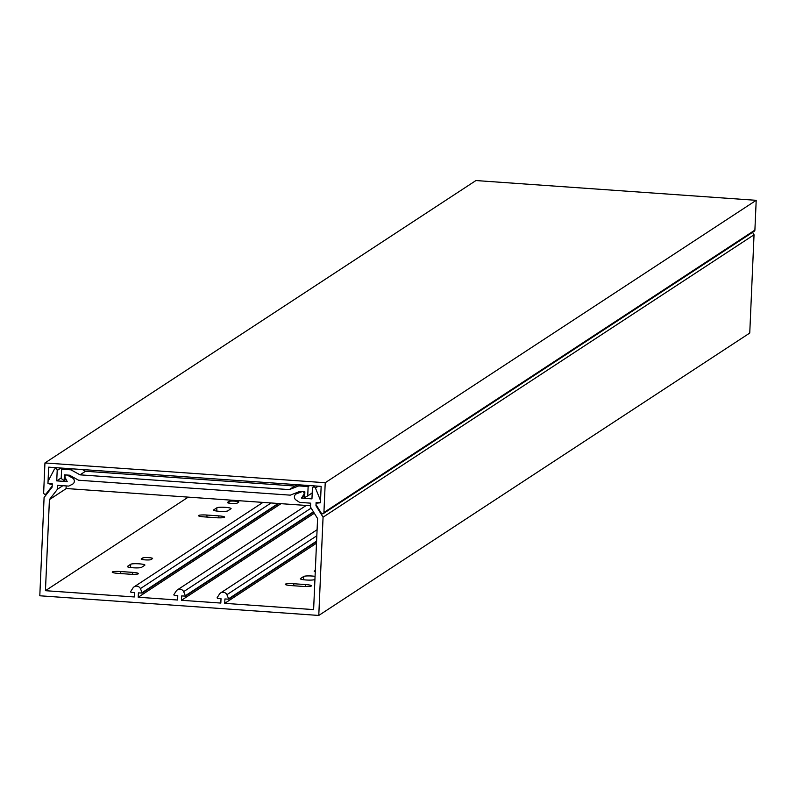 <?xml version="1.0" encoding="UTF-8"?>
<svg xmlns="http://www.w3.org/2000/svg" width="796" height="796" viewBox="0 0 796 796"><rect width="100%" height="100%" fill="white"/><g stroke="black" fill="none" stroke-linecap="round" stroke-linejoin="round"><path stroke-width="1.19" d="M120.803 571.528L132.693 572.374A7.174 0.995 -177.5 0 1 138.464 573.598A7.174 0.995 -177.5 0 1 129.887 574.205L117.997 573.369A7.174 0.995 -177.5 0 1 112.236 572.135A7.174 0.995 -177.5 0 1 120.803 571.528L120.713 573.558M141.27 558.901L142.782 557.916A4.965 0.687 -177.5 0 1 148.156 557.588A4.965 0.687 -177.5 0 1 152.613 558.474A4.965 0.687 -177.5 0 1 152.514 558.603L151.011 559.588A4.965 0.687 -177.5 0 1 145.638 559.906A4.965 0.687 -177.5 0 1 141.181 559.031A4.965 0.687 -177.5 0 1 141.27 558.901L141.26 559.16M213.666 509.888L216.9 507.778A7.174 0.995 -177.5 0 1 224.661 507.311A7.174 0.995 -177.5 0 1 231.099 508.584A7.174 0.995 -177.5 0 1 230.959 508.763L227.726 510.883A7.174 0.995 -177.5 0 1 219.975 511.35A7.174 0.995 -177.5 0 1 213.537 510.077A7.174 0.995 -177.5 0 1 213.666 509.888L213.656 510.266M227.467 502.415L228.979 501.43A4.965 0.687 -177.5 0 1 234.342 501.112A4.965 0.687 -177.5 0 1 238.81 501.987A4.965 0.687 -177.5 0 1 238.71 502.117L237.198 503.102A4.965 0.687 -177.5 0 1 231.835 503.43A4.965 0.687 -177.5 0 1 227.377 502.545A4.965 0.687 -177.5 0 1 227.467 502.415L227.457 502.684M206.99 515.052L218.89 515.888A7.174 0.995 -177.5 0 1 224.651 517.121A7.174 0.995 -177.5 0 1 216.084 517.728L204.194 516.883A7.174 0.995 -177.5 0 1 198.423 515.659A7.174 0.995 -177.5 0 1 206.99 515.052L206.91 517.082M127.479 566.374L130.703 564.255A7.174 0.995 -177.5 0 1 138.464 563.787A7.174 0.995 -177.5 0 1 144.902 565.06A7.174 0.995 -177.5 0 1 144.763 565.25L141.529 567.369A7.174 0.995 -177.5 0 1 133.778 567.827A7.174 0.995 -177.5 0 1 127.34 566.553A7.174 0.995 -177.5 0 1 127.479 566.374L127.459 566.752M45.442 590.692L134.325 596.96L134.524 592.592L130.952 592.343L130.604 591.667L132.912 588.065A4.418 4.288 -123.2 0 1 140.404 588.592L142.245 593.06L138.414 592.871L138.225 597.239L177.578 600.015L177.767 595.647L174.205 595.398L173.856 594.712L176.165 591.12A4.418 4.288 -123.2 0 1 183.657 591.647L185.498 596.105L181.667 595.925L181.478 600.293L220.83 603.07L221.019 598.701L217.457 598.443L217.109 597.766L219.417 594.164A4.418 4.288 -123.2 0 1 226.91 594.692L228.751 599.159L224.92 598.97L224.731 603.338L313.614 609.607L317.584 518.524L310.49 507.072L310.669 503.162L299.595 502.385L296.003 499.978A3.532 3.433 56.8 0 1 296.54 493.799L301.764 491.749A1.761 1.721 56.8 0 1 303.883 494.366L301.465 498.137L311.952 498.873L312.4 488.455A1.612 1.562 56.8 0 1 315.445 487.998L320.539 500.575L320.44 502.764L316.111 502.455L315.972 505.729L323.067 517.181L318.778 615.447L39.8 595.776L44.088 497.5L52.138 487.122L52.277 483.839L47.959 483.54L48.665 467.162L321.156 486.386L320.44 502.764L316.082 503.221L316.022 504.654L321.285 513.151A1.453 1.413 56.8 0 0 323.922 512.515L325.226 482.724L44.944 462.954L43.651 492.744A1.453 1.413 -123.2 0 0 46.208 493.749L52.188 486.038L52.247 484.615L47.959 483.54L48.049 481.351L54.208 469.57A1.612 1.562 -123.2 0 1 57.193 470.456L56.735 480.874L67.212 481.61L65.143 477.52A1.761 1.721 -123.2 0 1 67.481 475.222L72.496 477.998A3.532 3.433 -123.2 0 1 72.486 484.207L68.705 486.097L57.64 485.321L57.471 489.222L49.422 499.609L45.442 590.692L188.234 497.132M314.311 513.241L181.478 600.293M281.008 503.669L138.225 597.239M305.704 584.572L293.804 583.737A7.174 0.995 2.5 0 0 285.237 584.344A7.174 0.995 2.5 0 0 291.008 585.567L302.898 586.413A7.174 0.995 2.5 0 0 311.465 585.806A7.174 0.995 2.5 0 0 305.704 584.572L305.614 586.533M315.315 570.424L314.281 571.1A4.965 0.687 2.5 0 0 314.191 571.23A4.965 0.687 2.5 0 0 315.266 571.707M315.067 576.344A7.174 0.995 2.5 0 0 303.714 576.463L300.48 578.573A7.174 0.995 2.5 0 0 300.351 578.762A7.174 0.995 2.5 0 0 306.788 580.035A7.174 0.995 2.5 0 0 314.539 579.568L314.927 579.309M316.51 543.2L224.731 603.338M304.689 496.027L301.465 498.137M316.48 505.4L315.972 505.729M752.548 232.352L754.041 234.78L323.067 517.181M754.041 234.78L749.752 333.046L318.778 615.447M66.327 488.525L49.422 499.609M62.864 485.689L57.471 489.222M61.212 477.938L56.735 480.874M44.944 462.954L475.928 180.553L756.2 200.323L325.226 482.724M756.2 200.323L754.897 230.104A1.453 1.413 56.8 0 1 754.27 231.228L323.295 513.629M317.146 502.525L316.082 503.221M66.187 485.918L66.068 488.505L310.549 505.759M308.132 486.555L307.724 495.888L304.619 497.59L304.868 491.809L299.744 491.44L290.281 495.152L78.595 480.227L69.511 475.202L64.386 474.844L64.138 480.625L61.193 478.495L61.6 469.162L70.953 469.829L80.038 474.844L289.316 489.61L298.779 485.898L308.132 486.555L309.644 485.57M312.211 492.953L307.724 495.888M63.103 468.177L61.6 469.162M300.291 484.913L298.779 485.898M72.456 468.834L70.953 469.829M82.386 469.54L85.51 471.262L294.789 486.028L298.042 484.754M294.789 486.028L289.316 489.61M85.51 471.262L80.038 474.844M66.068 479.351L64.138 480.625M300.102 491.47L296.54 493.799M304.788 493.779L303.883 494.366M318.221 486.177L315.445 487.998M303.575 579.737L303.714 576.463M293.724 585.766L293.804 583.737M73.441 477.371L72.496 477.998M60.904 468.018L57.193 470.456M130.564 567.528L130.703 564.255M218.8 517.848L218.89 515.888M228.91 503.112L228.979 501.43M216.761 511.052L216.9 507.778M142.713 559.598L142.782 557.916M132.604 574.324L132.693 572.374M311.137 508.107L183.657 591.647M313.425 511.808L185.637 595.547M316.838 535.768L226.91 594.692M316.599 541.121L228.89 598.592M271.068 502.973L140.404 588.592M278.232 503.48L142.385 592.493M754.897 230.104L323.922 512.515M47.82 492.694L46.208 493.749M299.983 491.46L295.923 494.117M315.037 485.948L313.097 487.222M56.665 467.72L54.725 468.993M306.231 505.45L177.399 589.876M313.634 512.136L185.498 596.105M317.097 529.718L220.651 592.92M316.579 541.598L228.751 599.159M262.978 502.395L134.146 586.821M278.879 503.52L142.245 593.06M47.67 492.883L45.87 494.057"/></g></svg>

